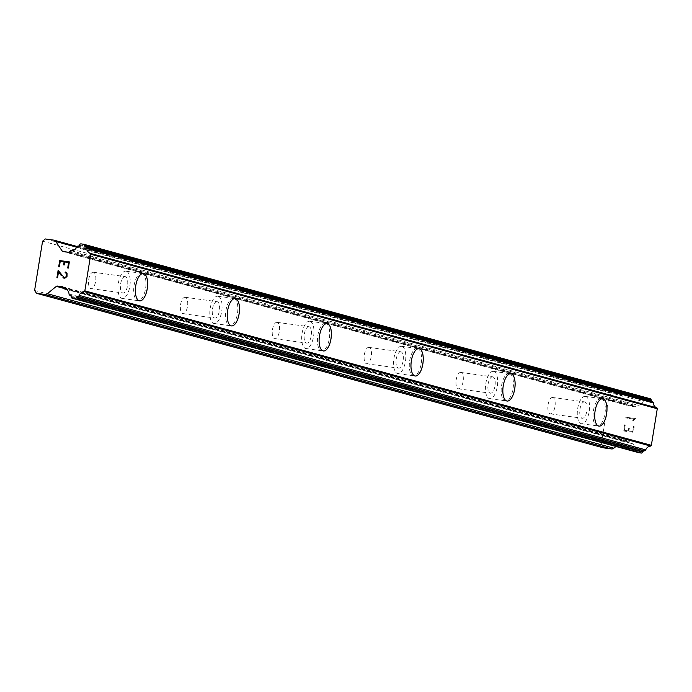 <?xml version="1.0" encoding="UTF-8"?>
<svg xmlns="http://www.w3.org/2000/svg" width="692" height="692" viewBox="0 0 692 692"><rect width="100%" height="100%" fill="white"/><g stroke="black" fill="none" stroke-linecap="round" stroke-linejoin="round"><path stroke-width="0.52" stroke-dasharray="3.46 2.59" d="M552.839 397.528A8.269 3.546 97.8 0 0 552.649 397.485A8.269 3.546 97.8 0 0 548.038 404.967A8.269 3.546 97.8 0 0 550.201 413.833A8.269 3.546 97.8 0 0 550.391 413.868A8.269 3.546 97.8 0 0 555.001 406.394A8.269 3.546 97.8 0 0 552.839 397.528M584.74 401.914A8.269 3.546 97.8 0 0 584.541 401.87A8.269 3.546 97.8 0 0 579.939 409.353A8.269 3.546 97.8 0 0 582.102 418.219A8.269 3.546 97.8 0 0 582.292 418.253A8.269 3.546 97.8 0 0 586.903 410.771A8.269 3.546 97.8 0 0 584.74 401.914M598.935 426.108L598.969 426.108A13.779 5.908 -82.2 0 1 598.935 426.108A13.779 5.908 -82.2 0 1 598.615 426.038A13.779 5.908 -82.2 0 1 595.016 411.273A13.779 5.908 -82.2 0 1 602.689 398.8A13.779 5.908 -82.2 0 1 602.706 398.808L602.723 398.808M460.976 372.478A8.269 3.546 97.8 0 0 460.777 372.434A8.269 3.546 97.8 0 0 456.175 379.917A8.269 3.546 97.8 0 0 458.329 388.783A8.269 3.546 97.8 0 0 458.528 388.817A8.269 3.546 97.8 0 0 463.13 381.344A8.269 3.546 97.8 0 0 460.976 372.478M492.868 376.863A8.269 3.546 97.8 0 0 492.678 376.82A8.269 3.546 97.8 0 0 488.068 384.302A8.269 3.546 97.8 0 0 490.23 393.168A8.269 3.546 97.8 0 0 490.42 393.203A8.269 3.546 97.8 0 0 495.031 385.721A8.269 3.546 97.8 0 0 492.868 376.863M507.072 401.057L507.106 401.057A13.779 5.908 -82.2 0 1 507.072 401.057A13.779 5.908 -82.2 0 1 506.743 400.988A13.779 5.908 -82.2 0 1 503.145 386.222A13.779 5.908 -82.2 0 1 510.826 373.749A13.779 5.908 -82.2 0 1 510.843 373.758L510.86 373.758M369.104 347.427A8.269 3.546 97.8 0 0 368.914 347.384A8.269 3.546 97.8 0 0 364.303 354.866A8.269 3.546 97.8 0 0 366.466 363.733A8.269 3.546 97.8 0 0 366.656 363.767A8.269 3.546 97.8 0 0 371.267 356.293A8.269 3.546 97.8 0 0 369.104 347.427M401.005 351.813A8.269 3.546 97.8 0 0 400.806 351.77A8.269 3.546 97.8 0 0 396.205 359.252A8.269 3.546 97.8 0 0 398.358 368.118A8.269 3.546 97.8 0 0 398.557 368.153A8.269 3.546 97.8 0 0 403.159 360.67A8.269 3.546 97.8 0 0 401.005 351.813M415.235 376.007L415.2 376.007A13.779 5.908 -82.2 0 1 415.2 376.007A13.779 5.908 -82.2 0 1 414.88 375.938A13.779 5.908 -82.2 0 1 411.282 361.172A13.779 5.908 -82.2 0 1 418.954 348.699A13.779 5.908 -82.2 0 1 418.971 348.707M277.233 322.377A8.269 3.546 97.8 0 0 277.042 322.334A8.269 3.546 97.8 0 0 272.432 329.816A8.269 3.546 97.8 0 0 274.594 338.682A8.269 3.546 97.8 0 0 274.793 338.717A8.269 3.546 97.8 0 0 279.395 331.243A8.269 3.546 97.8 0 0 277.233 322.377M309.134 326.762A8.269 3.546 97.8 0 0 308.943 326.719A8.269 3.546 97.8 0 0 304.333 334.201A8.269 3.546 97.8 0 0 306.495 343.068A8.269 3.546 97.8 0 0 306.686 343.102A8.269 3.546 97.8 0 0 311.296 335.62A8.269 3.546 97.8 0 0 309.134 326.762M323.363 350.956L323.337 350.956A13.779 5.908 -82.2 0 1 323.337 350.956A13.779 5.908 -82.2 0 1 323.008 350.887A13.779 5.908 -82.2 0 1 319.41 336.122A13.779 5.908 -82.2 0 1 327.091 323.648A13.779 5.908 -82.2 0 1 327.1 323.657L327.117 323.657M185.37 297.326A8.269 3.546 97.8 0 0 185.171 297.283A8.269 3.546 97.8 0 0 180.569 304.765A8.269 3.546 97.8 0 0 182.731 313.632A8.269 3.546 97.8 0 0 182.922 313.666A8.269 3.546 97.8 0 0 187.532 306.193A8.269 3.546 97.8 0 0 185.37 297.326M217.271 301.712A8.269 3.546 97.8 0 0 217.072 301.669A8.269 3.546 97.8 0 0 212.47 309.151A8.269 3.546 97.8 0 0 214.624 318.017A8.269 3.546 97.8 0 0 214.823 318.052A8.269 3.546 97.8 0 0 219.425 310.57A8.269 3.546 97.8 0 0 217.271 301.712M231.5 325.906L231.465 325.906A13.779 5.908 -82.2 0 1 231.465 325.906A13.779 5.908 -82.2 0 1 231.145 325.837A13.779 5.908 -82.2 0 1 227.538 311.071A13.779 5.908 -82.2 0 1 235.219 298.598A13.779 5.908 -82.2 0 1 235.237 298.607L235.254 298.607M93.498 272.276A8.269 3.546 97.8 0 0 93.308 272.233A8.269 3.546 97.8 0 0 88.697 279.715A8.269 3.546 97.8 0 0 90.86 288.581A8.269 3.546 97.8 0 0 91.05 288.616A8.269 3.546 97.8 0 0 95.66 281.142A8.269 3.546 97.8 0 0 93.498 272.276M125.399 276.662A8.269 3.546 97.8 0 0 125.2 276.618A8.269 3.546 97.8 0 0 120.598 284.101A8.269 3.546 97.8 0 0 122.761 292.967A8.269 3.546 97.8 0 0 122.951 293.001A8.269 3.546 97.8 0 0 127.562 285.519A8.269 3.546 97.8 0 0 125.399 276.662M139.602 300.856L139.628 300.856A13.779 5.908 -82.2 0 1 139.602 300.856A13.779 5.908 -82.2 0 1 139.274 300.786A13.779 5.908 -82.2 0 1 135.675 286.021A13.779 5.908 -82.2 0 1 143.348 273.548A13.779 5.908 -82.2 0 1 143.365 273.556L143.348 273.548M126.281 271.229A13.779 5.908 97.8 0 0 125.953 271.16A13.779 5.908 97.8 0 0 118.28 283.625A13.779 5.908 97.8 0 0 121.879 298.399A13.779 5.908 97.8 0 0 122.199 298.46A13.779 5.908 97.8 0 0 129.88 285.995A13.779 5.908 97.8 0 0 126.281 271.229M142.033 273.392A13.779 5.908 97.8 0 0 141.704 273.323A13.779 5.908 97.8 0 0 134.032 285.787A13.779 5.908 97.8 0 0 137.63 300.562A13.779 5.908 97.8 0 0 137.95 300.631A13.779 5.908 97.8 0 0 145.631 288.166A13.779 5.908 97.8 0 0 142.033 273.392M218.144 296.28A13.779 5.908 97.8 0 0 217.824 296.211A13.779 5.908 97.8 0 0 210.143 308.675A13.779 5.908 97.8 0 0 213.75 323.449A13.779 5.908 97.8 0 0 214.07 323.51A13.779 5.908 97.8 0 0 221.751 311.045A13.779 5.908 97.8 0 0 218.144 296.28M233.896 298.442A13.779 5.908 97.8 0 0 233.576 298.373A13.779 5.908 97.8 0 0 225.895 310.838A13.779 5.908 97.8 0 0 229.502 325.612A13.779 5.908 97.8 0 0 229.822 325.681A13.779 5.908 97.8 0 0 237.503 313.216A13.779 5.908 97.8 0 0 233.896 298.442M310.016 321.33A13.779 5.908 97.8 0 0 309.687 321.261A13.779 5.908 97.8 0 0 302.015 333.726A13.779 5.908 97.8 0 0 305.613 348.5A13.779 5.908 97.8 0 0 305.942 348.56A13.779 5.908 97.8 0 0 313.614 336.096A13.779 5.908 97.8 0 0 310.016 321.33M325.768 323.493A13.779 5.908 97.8 0 0 325.439 323.423A13.779 5.908 97.8 0 0 317.766 335.888A13.779 5.908 97.8 0 0 321.365 350.662A13.779 5.908 97.8 0 0 321.693 350.732A13.779 5.908 97.8 0 0 329.366 338.267A13.779 5.908 97.8 0 0 325.768 323.493M401.879 346.381A13.779 5.908 97.8 0 0 401.559 346.311A13.779 5.908 97.8 0 0 393.878 358.776A13.779 5.908 97.8 0 0 397.485 373.55A13.779 5.908 97.8 0 0 397.805 373.611A13.779 5.908 97.8 0 0 405.486 361.146A13.779 5.908 97.8 0 0 401.879 346.381M417.631 348.543A13.779 5.908 97.8 0 0 417.311 348.474A13.779 5.908 97.8 0 0 409.629 360.939A13.779 5.908 97.8 0 0 413.236 375.713A13.779 5.908 97.8 0 0 413.557 375.782A13.779 5.908 97.8 0 0 421.238 363.317A13.779 5.908 97.8 0 0 417.631 348.543M493.751 371.431A13.779 5.908 97.8 0 0 493.431 371.362A13.779 5.908 97.8 0 0 485.749 383.826A13.779 5.908 97.8 0 0 489.348 398.601A13.779 5.908 97.8 0 0 489.677 398.661A13.779 5.908 97.8 0 0 497.349 386.197A13.779 5.908 97.8 0 0 493.751 371.431M509.502 373.593A13.779 5.908 97.8 0 0 509.182 373.524A13.779 5.908 97.8 0 0 501.501 385.989A13.779 5.908 97.8 0 0 505.099 400.763A13.779 5.908 97.8 0 0 505.428 400.832A13.779 5.908 97.8 0 0 513.101 388.368A13.779 5.908 97.8 0 0 509.502 373.593M585.622 396.481A13.779 5.908 97.8 0 0 585.294 396.412A13.779 5.908 97.8 0 0 577.621 408.877A13.779 5.908 97.8 0 0 581.219 423.651A13.779 5.908 97.8 0 0 581.539 423.712A13.779 5.908 97.8 0 0 589.221 411.247A13.779 5.908 97.8 0 0 585.622 396.481M601.374 398.644A13.779 5.908 97.8 0 0 601.045 398.575A13.779 5.908 97.8 0 0 593.373 411.039A13.779 5.908 97.8 0 0 596.971 425.814A13.779 5.908 97.8 0 0 597.291 425.883A13.779 5.908 97.8 0 0 604.972 413.418A13.779 5.908 97.8 0 0 601.374 398.644M63.621 264.872L64.261 264.967L64.745 261.983L68.612 262.519M58.699 266.74L59.348 266.835L60.23 261.36L64.105 261.896M67.721 267.986L68.37 268.072L69.364 261.896M65.809 272.077L66.666 272.709M63.837 278.141L65.826 277.89L67.012 276.454L67.349 274.413L66.674 272.717M56.934 277.691L57.574 277.777L58.517 271.965M65.109 272.717L65.645 272.795M64.027 277.423L58.119 270.373M632.773 431.523L628.907 430.986L632.765 431.523L633.647 426.047L632.765 431.523M628.907 430.986L629.391 428.011L628.898 430.986M628.743 427.916L628.258 430.9L628.734 427.916M628.258 430.9L624.392 430.372L628.249 430.9M624.392 430.372L625.283 424.897L624.383 430.363M624.634 424.81L623.63 430.995L633.301 432.318L634.304 426.142L633.647 426.047L634.296 426.134L633.292 432.318L623.622 430.986L624.625 424.81M632.557 420.909L633.241 421.004L632.549 420.909L633.267 419.802L632.549 420.909M633.241 421.004L633.881 420.027L633.232 421.004M633.881 420.027L635.49 418.703L633.881 420.027M635.516 418.556L625.845 417.224L635.507 418.556M633.275 419.802L634.149 419.092L633.275 419.802M634.149 419.092L625.724 417.933L634.149 419.092M625.853 417.233L625.724 417.933L625.845 417.224M650.082 398.696L647.6 398.358A1.47 1.323 -74.7 0 0 646.207 399.146L645.896 399.751A1.47 1.323 105.3 0 1 644.797 400.538L644.313 400.59A1.47 1.323 -74.7 0 0 643.153 401.524A5.882 5.302 105.3 0 1 638.033 405.296A1.47 1.323 -74.7 0 0 636.346 405.763L635.593 406.386A1.47 1.323 105.3 0 1 634.599 406.68L629.461 405.97A1.47 1.323 105.3 0 1 628.596 405.425L622.333 395.971A3.676 3.313 -74.7 0 0 620.179 394.587L611.814 393.437L609.098 395.66L601.123 444.93L603.009 447.776M615.958 446.478L622.861 440.83A1.47 1.323 105.3 0 1 623.864 440.536L629.002 441.245A1.47 1.323 105.3 0 1 629.858 441.79L630.386 442.586A1.47 1.323 -74.7 0 0 631.848 443.486A5.882 5.302 105.3 0 1 635.55 448.468A1.47 1.323 -74.7 0 0 636.363 449.679L636.813 449.852A1.47 1.323 105.3 0 1 637.609 450.907L637.713 451.573A1.47 1.323 -74.7 0 0 638.5 452.62M34.6 290.45L601.123 444.93M63.863 288.106L630.386 442.586M65.333 289.014L631.848 443.486M71.518 250.824L638.033 405.296M69.831 251.291L636.346 405.763M45.291 238.956L611.814 393.437M42.584 241.179L609.098 395.66M64.019 288.452L622.861 440.83M63.647 287.777L623.864 440.536M62.773 286.843L629.002 441.245M63.344 287.318L629.858 441.79M69.027 293.988L635.55 448.468M69.84 295.199L636.363 449.679M70.29 295.38L636.813 449.852M71.086 296.427L637.609 450.907M71.189 297.093L637.713 451.573M81.076 243.878L647.6 398.358M79.684 244.665L646.207 399.146M79.372 245.271L645.896 399.751M78.274 246.067L644.797 400.538M77.798 246.118L644.313 400.59M76.63 247.053L643.153 401.524M69.079 251.905L635.593 406.386M68.076 252.199L634.599 406.68M62.937 251.499L629.461 405.97M65.29 251.819L628.596 405.425M76.587 247.156L622.333 395.971M53.656 240.107L620.179 394.587M552.649 397.485L584.541 401.87M460.777 372.434L492.678 376.82M368.914 347.384L400.806 351.77M277.042 322.334L308.943 326.719M185.171 297.283L217.072 301.669M93.308 272.233L125.2 276.618M125.953 271.16L141.704 273.323M217.824 296.211L233.576 298.373M309.687 321.261L325.439 323.423M401.559 346.311L417.311 348.474M493.431 371.362L509.182 373.524M585.294 396.412L601.045 398.575M581.539 423.712L597.291 425.883M489.677 398.661L505.428 400.832M397.805 373.611L413.557 375.782M305.942 348.56L321.693 350.732M214.07 323.51L229.822 325.681M122.199 298.46L137.95 300.631M91.05 288.616L122.951 293.001M182.922 313.666L214.823 318.052M274.793 338.717L306.686 343.102M366.656 363.767L398.557 368.153M458.528 388.817L490.42 393.203M550.391 413.868L582.292 418.253M62.635 286.791L629.149 441.271M66.32 289.429L631.268 443.477M71.622 250.815L637.782 405.201M62.79 251.464L629.305 405.945M77.037 246.464L620.56 394.665"/><path stroke-width="1.04" d="M602.706 398.808A13.779 5.908 -82.2 0 1 603.017 398.869A13.779 5.908 -82.2 0 1 606.616 413.626A13.779 5.908 -82.2 0 1 598.952 426.108A13.779 5.908 -82.2 0 1 598.649 426.047A13.779 5.908 -82.2 0 1 595.051 411.273A13.779 5.908 -82.2 0 1 602.723 398.808A13.779 5.908 -82.2 0 1 603.052 398.877A13.779 5.908 -82.2 0 1 606.65 413.643A13.779 5.908 -82.2 0 1 598.969 426.108M510.843 373.758A13.779 5.908 -82.2 0 1 511.146 373.818A13.779 5.908 -82.2 0 1 514.753 388.575A13.779 5.908 -82.2 0 1 507.089 401.057A13.779 5.908 -82.2 0 1 506.778 400.997A13.779 5.908 -82.2 0 1 503.179 386.222A13.779 5.908 -82.2 0 1 510.86 373.758A13.779 5.908 -82.2 0 1 511.18 373.827A13.779 5.908 -82.2 0 1 514.779 388.593A13.779 5.908 -82.2 0 1 507.106 401.057M418.971 348.707A13.779 5.908 -82.2 0 1 419.283 348.768A13.779 5.908 -82.2 0 1 422.881 363.525A13.779 5.908 -82.2 0 1 415.217 376.007M414.915 375.946A13.779 5.908 -82.2 0 1 411.308 361.172A13.779 5.908 -82.2 0 1 418.989 348.707A13.779 5.908 -82.2 0 1 419.309 348.777A13.779 5.908 -82.2 0 1 422.916 363.542A13.779 5.908 -82.2 0 1 415.235 376.007A13.779 5.908 -82.2 0 1 414.915 375.946M327.117 323.657A13.779 5.908 -82.2 0 1 327.446 323.726A13.779 5.908 -82.2 0 1 331.044 338.492A13.779 5.908 -82.2 0 1 323.363 350.956A13.779 5.908 -82.2 0 1 323.043 350.896A13.779 5.908 -82.2 0 1 319.445 336.122A13.779 5.908 -82.2 0 1 327.117 323.657A13.779 5.908 -82.2 0 1 327.411 323.718A13.779 5.908 -82.2 0 1 331.018 338.475A13.779 5.908 -82.2 0 1 323.354 350.956M235.254 298.607A13.779 5.908 -82.2 0 1 235.574 298.676A13.779 5.908 -82.2 0 1 239.172 313.441A13.779 5.908 -82.2 0 1 231.5 325.906A13.779 5.908 -82.2 0 1 231.171 325.845A13.779 5.908 -82.2 0 1 227.573 311.071A13.779 5.908 -82.2 0 1 235.254 298.607A13.779 5.908 -82.2 0 1 235.54 298.667A13.779 5.908 -82.2 0 1 239.147 313.424A13.779 5.908 -82.2 0 1 231.483 325.906M143.365 273.556A13.779 5.908 -82.2 0 1 143.677 273.617A13.779 5.908 -82.2 0 1 147.275 288.374A13.779 5.908 -82.2 0 1 139.611 300.856A13.779 5.908 -82.2 0 1 139.308 300.795A13.779 5.908 -82.2 0 1 135.71 286.021A13.779 5.908 -82.2 0 1 143.382 273.556A13.779 5.908 -82.2 0 1 143.711 273.625A13.779 5.908 -82.2 0 1 147.31 288.391A13.779 5.908 -82.2 0 1 139.628 300.856M68.612 262.519L67.73 267.986L68.603 262.51L64.737 261.983L64.252 264.967L63.612 264.872L64.096 261.896L63.621 264.872M64.096 261.896L60.23 261.36L59.339 266.835L58.699 266.74L59.694 260.564L69.364 261.896L68.361 268.072L67.721 267.986M69.364 261.896L59.702 260.564L58.708 266.749M66.406 273.375L66.691 274.378L66.406 273.375L65.109 272.717L65.221 271.999L65.801 272.077L65.23 271.999L65.117 272.717M65.801 272.077L67.046 273.305L67.003 276.454L64.788 278.27L62.989 277.492L63.837 278.141M61.415 275.745L58.509 271.956L61.424 275.745M58.509 271.956L57.566 277.777L56.926 277.691L58.111 270.364L64.019 277.414L65.792 277.189L66.683 274.378L65.801 277.189L64.027 277.423M65.645 272.795L66.415 273.383M58.119 270.373L56.934 277.691M62.081 250.945A1.47 1.323 105.3 0 0 62.937 251.499L68.076 252.199A1.47 1.323 105.3 0 0 69.079 251.905L69.831 251.291A1.47 1.323 105.3 0 1 71.518 250.824A5.882 5.302 105.3 0 0 76.63 247.053A1.47 1.323 105.3 0 1 77.798 246.118L78.274 246.067A1.47 1.323 105.3 0 0 79.372 245.271L79.684 244.665A1.47 1.323 105.3 0 1 81.076 243.878L83.559 244.224A1.47 1.323 105.3 0 1 84.658 245.409L84.718 245.945A1.47 1.323 105.3 0 0 85.531 247.061L85.981 247.234A1.47 1.323 105.3 0 1 86.811 248.454A5.882 5.302 105.3 0 0 90.436 253.41A1.47 1.323 105.3 0 1 90.782 254.154L84.813 291.003A1.47 1.323 105.3 0 1 84.242 291.617A5.882 5.302 105.3 0 0 79.208 295.389A1.47 1.323 105.3 0 1 78.032 296.323L77.547 296.375A1.47 1.323 105.3 0 0 76.405 297.223L76.181 297.716A1.47 1.323 105.3 0 1 74.762 298.563L72.279 298.217A1.47 1.323 105.3 0 1 71.189 297.093L71.086 296.427A1.47 1.323 105.3 0 0 70.29 295.38L69.84 295.199A1.47 1.323 105.3 0 1 69.027 293.988A5.882 5.302 105.3 0 0 65.333 289.014A1.47 1.323 105.3 0 1 63.863 288.106L63.344 287.318A1.47 1.323 105.3 0 0 62.479 286.765L57.341 286.055A1.47 1.323 105.3 0 0 56.346 286.358L47.35 293.711A3.676 3.313 105.3 0 1 44.859 294.455L36.494 293.304L34.6 290.45L42.584 241.179L45.291 238.956L53.656 240.107A3.676 3.313 105.3 0 1 55.81 241.491L62.081 250.945L65.29 251.819M638.5 452.62A1.47 1.323 -74.7 0 0 638.794 452.698L641.285 453.044A1.47 1.323 -74.7 0 0 642.704 452.196L642.929 451.703A1.47 1.323 105.3 0 1 644.07 450.847L644.546 450.803A1.47 1.323 -74.7 0 0 645.722 449.869A5.882 5.302 105.3 0 1 650.765 446.098A1.47 1.323 -74.7 0 0 651.328 445.484L657.296 408.626A1.47 1.323 -74.7 0 0 656.95 407.882A5.882 5.302 105.3 0 1 653.326 402.926A1.47 1.323 -74.7 0 0 652.504 401.715L652.054 401.542A1.47 1.323 105.3 0 1 651.233 400.417L651.172 399.889A1.47 1.323 -74.7 0 0 650.082 398.696L83.862 244.302M36.494 293.304L603.009 447.776L611.373 448.926A3.676 3.313 -74.7 0 0 613.873 448.191L615.958 446.478M84.242 291.617L650.765 446.098M84.813 291.003L651.328 445.484M84.952 290.882L651.475 445.363M90.877 254.301L657.4 408.782M90.782 254.154L657.296 408.626M90.436 253.41L656.95 407.882M44.859 294.455L611.373 448.926M47.35 293.711L613.873 448.191M56.346 286.358L64.019 288.452M57.341 286.055L63.647 287.777M72.279 298.217L638.794 452.698M74.762 298.563L641.285 453.044M76.181 297.716L642.704 452.196M76.405 297.223L642.929 451.703M77.547 296.375L644.07 450.847M78.032 296.323L644.546 450.803M79.208 295.389L645.722 449.869M86.811 248.454L653.326 402.926M85.981 247.234L652.504 401.715M85.531 247.061L652.054 401.542M84.718 245.945L651.233 400.417M84.658 245.409L651.172 399.889M55.81 241.491L76.587 247.156M64.745 288.997L66.32 289.429M72.124 298.191L638.647 452.663M83.715 244.25L650.238 398.73M54.037 240.185L77.037 246.464"/></g></svg>
